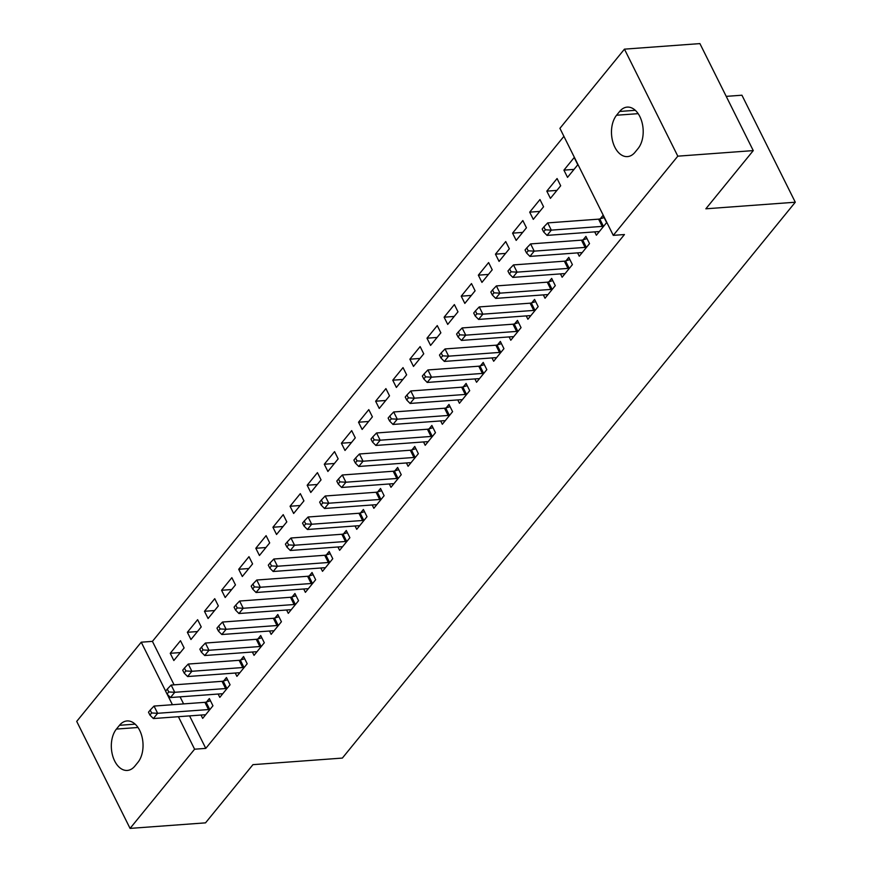 <?xml version="1.0" encoding="UTF-8"?>
<svg xmlns="http://www.w3.org/2000/svg" width="872" height="872" viewBox="0 0 872 872"><rect width="100%" height="100%" fill="white"/><g stroke="black" fill="none" stroke-linecap="round" stroke-linejoin="round"><path stroke-width="1.31" d="M563.912 136.348L152.426 641.367L141.242 642.195L165.647 691.125M559.922 128.347L624.45 49.148L677.806 156.164L613.278 235.364L559.922 128.347M677.806 156.164L753.266 150.605L699.911 43.6L624.45 49.148M726.223 96.367L741.93 95.212L795.286 202.217L342.369 758.073L252.945 764.657L205.53 822.852L130.07 828.4L76.714 721.395L141.242 642.195M546.809 191.142L550.417 198.369L560.685 185.769L557.077 178.531L546.809 191.142L556.914 190.401M577.591 252.88L579.259 256.215L589.527 243.615L585.919 236.377L583.15 239.778M512.572 233.151L516.18 240.389L526.448 227.777L522.84 220.551L512.572 233.151L522.677 232.41M543.354 294.9L545.022 298.235L555.29 285.624L551.682 278.397L548.913 281.798M478.347 275.171L481.944 282.397L492.222 269.797L488.614 262.57L478.347 275.171L488.44 274.429M509.128 336.908L510.785 340.243L521.053 327.643L517.456 320.406L514.676 323.806M444.11 317.19L447.718 324.417L457.985 311.816L454.377 304.579L444.11 317.19L454.214 316.438M474.891 378.928L476.548 382.263L486.827 369.652L483.219 362.425L480.45 365.826M409.873 359.199L413.481 366.425L423.748 353.825L420.141 346.598L409.873 359.199L419.977 358.457M440.654 420.936L442.322 424.272L452.59 411.671L448.982 404.445L446.213 407.834M375.636 401.218L379.244 408.445L389.512 395.844L385.915 388.607L375.636 401.218L385.74 400.477M406.428 462.956L408.085 466.291L418.353 453.68L414.745 446.453L411.976 449.854M341.41 443.227L345.007 450.464L355.286 437.853L351.678 430.626L341.41 443.227L351.514 442.486M372.191 504.975L373.848 508.3L384.127 495.699L380.519 488.473L377.75 491.873M307.173 485.246L310.781 492.473L321.049 479.873L317.441 472.635L307.173 485.246L317.277 484.505M337.955 546.984L339.622 550.319L349.89 537.719L346.282 530.481L343.514 533.882M272.936 527.255L276.544 534.492L286.812 521.881L283.215 514.654L272.936 527.255L283.04 526.514M303.718 589.003L305.385 592.339L315.653 579.727L312.045 572.501L309.277 575.902M238.71 569.274L242.307 576.501L252.586 563.901L248.978 556.674L238.71 569.274L248.803 568.533M269.492 631.012L271.148 634.347L281.416 621.747L277.819 614.509L275.04 617.91M204.473 611.294L208.081 618.521L218.349 605.92L214.741 598.683L204.473 611.294L214.577 610.542M235.255 673.031L236.912 676.367L247.19 663.756L243.582 656.529L240.814 659.93M170.236 653.302L173.844 660.529L184.112 647.929L180.504 640.702L170.236 653.302L180.34 652.561M201.018 715.04L202.685 718.375L212.953 705.775L209.345 698.548L206.577 701.938M152.426 641.367L174.095 684.847M180.079 696.837L183.6 703.889M189.573 715.89L205.781 748.383L624.45 234.535L613.278 235.364M218.142 694.036L219.799 697.371L230.066 684.771L226.469 677.533L223.69 680.934M187.36 632.298L190.957 639.525L201.225 626.924L197.628 619.687L187.36 632.298L197.454 631.557M252.368 652.027L254.035 655.352L264.303 642.751L260.695 635.524L257.927 638.925M221.586 590.279L225.194 597.516L235.462 584.905L231.854 577.678L221.586 590.279L231.69 589.537M286.605 610.008L288.272 613.343L298.54 600.732L294.932 593.505L292.164 596.906M255.823 548.27L259.431 555.497L269.699 542.896L266.091 535.659L255.823 548.27L265.927 547.529M320.842 567.988L322.498 571.323L332.766 558.723L329.169 551.496L326.401 554.886M290.06 506.251L293.657 513.477L303.936 500.877L300.328 493.65L290.06 506.251L300.153 505.509M355.068 525.98L356.735 529.315L367.003 516.704L363.395 509.477L360.627 512.878M324.286 464.242L327.894 471.469L338.162 458.868L334.565 451.631L324.286 464.242L334.39 463.49M389.304 483.96L390.972 487.295L401.24 474.695L397.632 467.457L394.863 470.858M358.523 422.222L362.131 429.449L372.399 416.849L368.791 409.622L358.523 422.222L368.627 421.481M423.541 441.951L425.198 445.287L435.477 432.675L431.869 425.449L429.1 428.85M392.76 380.203L396.368 387.441L406.635 374.829L403.028 367.603L392.76 380.203L402.864 379.462M457.778 399.932L459.435 403.267L469.703 390.667L466.106 383.429L463.326 386.83M426.986 338.194L430.594 345.421L440.861 332.821L437.264 325.583L426.986 338.194L437.09 337.453M492.004 357.923L493.672 361.248L503.94 348.647L500.332 341.421L497.563 344.822M461.223 296.175L464.831 303.412L475.098 290.801L471.49 283.574L461.223 296.175L471.327 295.434M526.241 315.904L527.898 319.239L538.177 306.628L534.569 299.401L531.8 302.802M495.46 254.166L499.067 261.393L509.335 248.793L505.727 241.555L495.46 254.166L505.564 253.425M560.478 273.884L562.135 277.22L572.403 264.619L568.806 257.393L566.026 260.783M529.696 212.147L533.293 219.373L543.572 206.773L539.964 199.546L529.696 212.147L539.79 211.405M594.704 231.876L596.372 235.211L606.639 222.6L603.032 215.373L600.263 218.774M563.922 170.138L567.53 177.365L577.798 164.764L574.201 157.527L563.922 170.138L574.027 169.386M619.654 111.453A22.912 14.268 85.8 0 1 627.197 107.114A22.912 14.268 85.8 0 1 642.021 122.407A22.912 14.268 85.8 0 1 638.108 148.48L635.023 152.262A22.912 14.268 85.8 0 1 627.48 156.6A22.912 14.268 85.8 0 1 612.656 141.308A22.912 14.268 85.8 0 1 616.569 115.235L619.654 111.453L635.296 110.308M205.781 748.383L194.598 749.201L130.07 828.4M753.266 150.605L705.851 208.8L795.286 202.217M134.866 766.096A22.912 14.268 85.8 0 1 127.323 770.434A22.912 14.268 85.8 0 1 112.499 755.152A22.912 14.268 85.8 0 1 116.412 729.079L119.497 725.297A22.912 14.268 85.8 0 1 127.04 720.948A22.912 14.268 85.8 0 1 141.864 736.241A22.912 14.268 85.8 0 1 137.95 762.313L134.866 766.096M167.173 694.199L172.416 704.718M178.4 716.708L194.598 749.201M208.506 709.557L204.898 702.331L154.039 706.069L157.636 713.296L208.506 709.557A3.575 1.537 153.5 0 0 209.672 709.328L210.185 709.176M151.641 712.969L150.202 710.081L148.491 712.184L149.93 715.073L151.641 712.969L157.636 713.296L153.363 718.55L204.222 714.811A3.575 1.537 153.5 0 1 205.149 714.887L205.454 714.975M204.898 702.331A3.575 1.537 153.5 0 0 206.065 702.102L210.457 700.772M154.039 706.069L150.202 710.081M149.93 715.073L153.363 718.55M225.619 688.553L222.011 681.315L171.152 685.065L174.76 692.292L225.619 688.553A3.575 1.537 153.5 0 0 226.785 688.324L227.298 688.172M168.754 691.965L167.315 689.076L165.604 691.169L167.043 694.068L168.754 691.965L174.76 692.292L170.476 697.546L221.346 693.796A3.575 1.537 153.5 0 1 222.262 693.872L222.567 693.97M222.011 681.315A3.575 1.537 153.5 0 0 223.188 681.087L227.581 679.768M171.152 685.065L167.315 689.076M167.043 694.068L170.476 697.546M242.743 667.538L239.135 660.311L188.265 664.05L191.873 671.287L242.743 667.538A3.575 1.537 153.5 0 0 243.909 667.309L244.411 667.156M185.878 670.96L184.428 668.061L182.717 670.165L184.166 673.064L185.878 670.96L191.873 671.287L187.589 676.541L238.459 672.792A3.575 1.537 153.5 0 1 239.375 672.868L239.691 672.966M239.135 660.311A3.575 1.537 153.5 0 0 240.301 660.082L244.694 658.752M188.265 664.05L184.428 668.061M184.166 673.064L187.589 676.541M259.856 646.534L256.248 639.307L205.389 643.046L208.986 650.272L259.856 646.534A3.575 1.537 153.5 0 0 261.022 646.305L261.535 646.152M202.991 649.945L201.552 647.057L199.841 649.16L201.279 652.049L202.991 649.945L208.986 650.272L204.713 655.526L255.572 651.787A3.575 1.537 153.5 0 1 256.499 651.864L256.804 651.951M256.248 639.307A3.575 1.537 153.5 0 0 257.414 639.078L261.807 637.748M205.389 643.046L201.552 647.057M201.279 652.049L204.713 655.526M276.969 625.529L273.372 618.292L222.502 622.041L226.11 629.268L276.969 625.529A3.575 1.537 153.5 0 0 278.135 625.3L278.648 625.148M220.104 628.941L218.665 626.052L216.954 628.156L218.392 631.045L220.104 628.941L226.11 629.268L221.826 634.522L272.696 630.783A3.575 1.537 153.5 0 1 273.612 630.859L273.917 630.947M273.372 618.292A3.575 1.537 153.5 0 0 274.538 618.063L278.931 616.744M222.502 622.041L218.665 626.052M218.392 631.045L221.826 634.522M294.093 604.525L290.485 597.287L239.615 601.037L243.223 608.264L294.093 604.525A3.575 1.537 153.5 0 0 295.259 604.296L295.772 604.133M237.228 607.937L235.778 605.048L234.067 607.141L235.516 610.04L237.228 607.937L243.223 608.264L238.939 613.517L289.809 609.768A3.575 1.537 153.5 0 1 290.725 609.844L291.041 609.942M290.485 597.287A3.575 1.537 153.5 0 0 291.651 597.058L296.044 595.74M239.615 601.037L235.778 605.048M235.516 610.04L238.939 613.517M311.206 583.51L307.598 576.283L256.739 580.022L260.336 587.259L311.206 583.51A3.575 1.537 153.5 0 0 312.372 583.281L312.885 583.128M254.341 586.932L252.902 584.033L251.191 586.137L252.629 589.025L254.341 586.932L260.336 587.259L256.063 592.502L306.922 588.764A3.575 1.537 153.5 0 1 307.849 588.84L308.154 588.938M307.598 576.283A3.575 1.537 153.5 0 0 308.764 576.054L313.157 574.724M256.739 580.022L252.902 584.033M252.629 589.025L256.063 592.502M328.319 562.505L324.722 555.279L273.852 559.017L277.46 566.244L328.319 562.505A3.575 1.537 153.5 0 0 329.485 562.277L329.998 562.124M271.454 565.917L270.015 563.029L268.304 565.132L269.742 568.021L271.454 565.917L277.46 566.244L273.176 571.498L324.046 567.759A3.575 1.537 153.5 0 1 324.962 567.836L325.267 567.923M324.722 555.279A3.575 1.537 153.5 0 0 325.888 555.05L330.281 553.72M273.852 559.017L270.015 563.029M269.742 568.021L273.176 571.498M345.443 541.501L341.835 534.264L290.965 538.013L294.573 545.24L345.443 541.501A3.575 1.537 153.5 0 0 346.609 541.272L347.121 541.12M288.578 544.913L287.139 542.024L285.417 544.117L286.866 547.017L288.578 544.913L294.573 545.24L290.3 550.494L341.159 546.744A3.575 1.537 153.5 0 1 342.075 546.82L342.391 546.918M341.835 534.264A3.575 1.537 153.5 0 0 343.001 534.035L347.394 532.716M290.965 538.013L287.139 542.024M286.866 547.017L290.3 550.494M362.556 520.486L358.948 513.259L308.089 516.998L311.685 524.236L362.556 520.486A3.575 1.537 153.5 0 0 363.722 520.257L364.234 520.104M305.69 523.909L304.252 521.009L302.54 523.113L303.979 526.001L305.69 523.909L311.685 524.236L307.413 529.489L358.272 525.74A3.575 1.537 153.5 0 1 359.199 525.816L359.504 525.914M358.948 513.259A3.575 1.537 153.5 0 0 360.114 513.03L364.507 511.701M308.089 516.998L304.252 521.009M303.979 526.001L307.413 529.489M379.669 499.482L376.072 492.255L325.202 495.994L328.809 503.22L379.669 499.482A3.575 1.537 153.5 0 0 380.835 499.253L381.347 499.1M322.814 502.893L321.365 500.005L319.653 502.108L321.092 504.997L322.814 502.893L328.809 503.22L324.526 508.474L375.396 504.735A3.575 1.537 153.5 0 1 376.312 504.812L376.617 504.899M376.072 492.255A3.575 1.537 153.5 0 0 377.238 492.026L381.631 490.696M325.202 495.994L321.365 500.005M321.092 504.997L324.526 508.474M396.793 478.477L393.185 471.24L342.315 474.989L345.922 482.216L396.793 478.477A3.575 1.537 153.5 0 0 397.959 478.248L398.471 478.096M339.927 481.889L338.489 479.001L336.777 481.104L338.216 483.993L339.927 481.889L345.922 482.216L341.65 487.47L392.509 483.731A3.575 1.537 153.5 0 1 393.435 483.807L393.741 483.895M393.185 471.24A3.575 1.537 153.5 0 0 394.351 471.011L398.744 469.692M342.315 474.989L338.489 479.001M338.216 483.993L341.65 487.47M413.906 457.473L410.298 450.235L359.438 453.985L363.046 461.212L413.906 457.473A3.575 1.537 153.5 0 0 415.072 457.244L415.584 457.081M357.04 460.885L355.602 457.996L353.89 460.089L355.329 462.988L357.04 460.885L363.046 461.212L358.763 466.466L409.622 462.716A3.575 1.537 153.5 0 1 410.548 462.792L410.854 462.89M410.298 450.235A3.575 1.537 153.5 0 0 411.464 450.007L415.857 448.688M359.438 453.985L355.602 457.996M355.329 462.988L358.763 466.466M431.019 436.458L427.422 429.231L376.551 432.97L380.159 440.207L431.019 436.458A3.575 1.537 153.5 0 0 432.196 436.229L432.697 436.076M374.164 439.88L372.715 436.981L371.003 439.085L372.453 441.973L374.164 439.88L380.159 440.207L375.876 445.45L426.746 441.712A3.575 1.537 153.5 0 1 427.662 441.788L427.978 441.886M427.422 429.231A3.575 1.537 153.5 0 0 428.588 429.002L432.981 427.672M376.551 432.97L372.715 436.981M372.453 441.973L375.876 445.45M448.143 415.454L444.535 408.227L393.675 411.966L397.272 419.192L448.143 415.454A3.575 1.537 153.5 0 0 449.309 415.225L449.821 415.072M391.277 418.865L389.839 415.977L388.127 418.08L389.566 420.969L391.277 418.865L397.272 419.192L393 424.446L443.859 420.707A3.575 1.537 153.5 0 1 444.785 420.784L445.091 420.871M444.535 408.227A3.575 1.537 153.5 0 0 445.701 407.998L450.094 406.668M393.675 411.966L389.839 415.977M389.566 420.969L393 424.446M465.256 394.449L461.648 387.212L410.788 390.961L414.396 398.188L465.256 394.449A3.575 1.537 153.5 0 0 466.422 394.22L466.934 394.068M408.39 397.861L406.952 394.972L405.24 397.065L406.679 399.965L408.39 397.861L414.396 398.188L410.113 403.442L460.983 399.692A3.575 1.537 153.5 0 1 461.898 399.768L462.204 399.867M461.648 387.212A3.575 1.537 153.5 0 0 462.814 386.983L467.218 385.664M410.788 390.961L406.952 394.972M406.679 399.965L410.113 403.442M482.38 373.434L478.772 366.207L427.901 369.946L431.509 377.184L482.38 373.434A3.575 1.537 153.5 0 0 483.546 373.205L484.047 373.053M425.514 376.857L424.065 373.957L422.353 376.061L423.803 378.949L425.514 376.857L431.509 377.184L427.226 382.437L478.096 378.688A3.575 1.537 153.5 0 1 479.011 378.764L479.328 378.862M478.772 366.207A3.575 1.537 153.5 0 0 479.938 365.978L484.331 364.649M427.901 369.946L424.065 373.957M423.803 378.949L427.226 382.437M499.493 352.43L495.885 345.203L445.025 348.942L448.622 356.168L499.493 352.43A3.575 1.537 153.5 0 0 500.659 352.201L501.171 352.048M442.627 355.841L441.188 352.953L439.477 355.057L440.916 357.945L442.627 355.841L448.622 356.168L444.349 361.422L495.209 357.683A3.575 1.537 153.5 0 1 496.135 357.76L496.441 357.847M495.885 345.203A3.575 1.537 153.5 0 0 497.051 344.974L501.444 343.644M445.025 348.942L441.188 352.953M440.916 357.945L444.349 361.422M516.606 331.425L512.998 324.188L462.138 327.937L465.746 335.164L516.606 331.425A3.575 1.537 153.5 0 0 517.772 331.197L518.284 331.044M459.74 334.837L458.301 331.949L456.59 334.052L458.029 336.941L459.74 334.837L465.746 335.164L461.462 340.418L512.333 336.679A3.575 1.537 153.5 0 1 513.248 336.756L513.553 336.843M512.998 324.188A3.575 1.537 153.5 0 0 514.175 323.959L518.567 322.64M462.138 327.937L458.301 331.949M458.029 336.941L461.462 340.418M533.729 310.421L530.122 303.183L479.251 306.922L482.859 314.16L533.729 310.421A3.575 1.537 153.5 0 0 534.896 310.192L535.408 310.029M476.864 313.833L475.414 310.944L473.703 313.037L475.153 315.937L476.864 313.833L482.859 314.16L478.575 319.414L529.446 315.664A3.575 1.537 153.5 0 1 530.361 315.74L530.677 315.838M530.122 303.183A3.575 1.537 153.5 0 0 531.288 302.955L535.681 301.636M479.251 306.922L475.414 310.944M475.153 315.937L478.575 319.414M550.842 289.406L547.235 282.179L496.375 285.918L499.972 293.156L550.842 289.406A3.575 1.537 153.5 0 0 552.009 289.177L552.521 289.024M493.977 292.829L492.538 289.929L490.827 292.033L492.266 294.921L493.977 292.829L499.972 293.156L495.699 298.398L546.559 294.66A3.575 1.537 153.5 0 1 547.485 294.736L547.79 294.834M547.235 282.179A3.575 1.537 153.5 0 0 548.401 281.95L552.793 280.62M496.375 285.918L492.538 289.929M492.266 294.921L495.699 298.398M567.955 268.402L564.358 261.175L513.488 264.914L517.096 272.14L567.955 268.402A3.575 1.537 153.5 0 0 569.122 268.173L569.634 268.02M511.09 271.813L509.651 268.925L507.94 271.029L509.379 273.917L511.09 271.813L517.096 272.14L512.812 277.394L563.683 273.655A3.575 1.537 153.5 0 1 564.598 273.732L564.903 273.819M564.358 261.175A3.575 1.537 153.5 0 0 565.525 260.946L569.917 259.616M513.488 264.914L509.651 268.925M509.379 273.917L512.812 277.394M585.079 247.397L581.471 240.16L530.601 243.909L534.209 251.136L585.079 247.397A3.575 1.537 153.5 0 0 586.246 247.168L586.758 247.016M528.214 250.809L526.764 247.921L525.053 250.013L526.503 252.913L528.214 250.809L534.209 251.136L529.925 256.39L580.796 252.64A3.575 1.537 153.5 0 1 581.711 252.717L582.027 252.815M581.471 240.16A3.575 1.537 153.5 0 0 582.638 239.931L587.03 238.612M530.601 243.909L526.764 247.921M526.503 252.913L529.925 256.39M602.192 226.382L598.584 219.155L547.725 222.894L551.322 230.132L602.192 226.382A3.575 1.537 153.5 0 0 603.359 226.153L603.871 226.001M545.327 229.805L543.888 226.905L542.177 229.009L543.616 231.898L545.327 229.805L551.322 230.132L547.049 235.386L597.909 231.636A3.575 1.537 153.5 0 1 598.835 231.712L599.14 231.81M598.584 219.155A3.575 1.537 153.5 0 0 599.751 218.927L604.143 217.597M547.725 222.894L543.888 226.905M543.616 231.898L547.049 235.386M116.412 729.079L138.005 727.488M119.497 725.297L135.149 724.142M616.569 115.235L638.162 113.654M209.672 709.328L206.065 702.102M226.785 688.324L223.188 681.087M243.909 667.309L240.301 660.082M261.022 646.305L257.414 639.078M278.135 625.3L274.538 618.063M295.259 604.296L291.651 597.058M312.372 583.281L308.764 576.054M329.485 562.277L325.888 555.05M346.609 541.272L343.001 534.035M363.722 520.257L360.114 513.03M380.835 499.253L377.238 492.026M397.959 478.248L394.351 471.011M415.072 457.244L411.464 450.007M432.196 436.229L428.588 429.002M449.309 415.225L445.701 407.998M466.422 394.22L462.814 386.983M483.546 373.205L479.938 365.978M500.659 352.201L497.051 344.974M517.772 331.197L514.175 323.959M534.896 310.192L531.288 302.955M552.009 289.177L548.401 281.95M569.122 268.173L565.525 260.946M586.246 247.168L582.638 239.931M603.359 226.153L599.751 218.927"/></g></svg>

